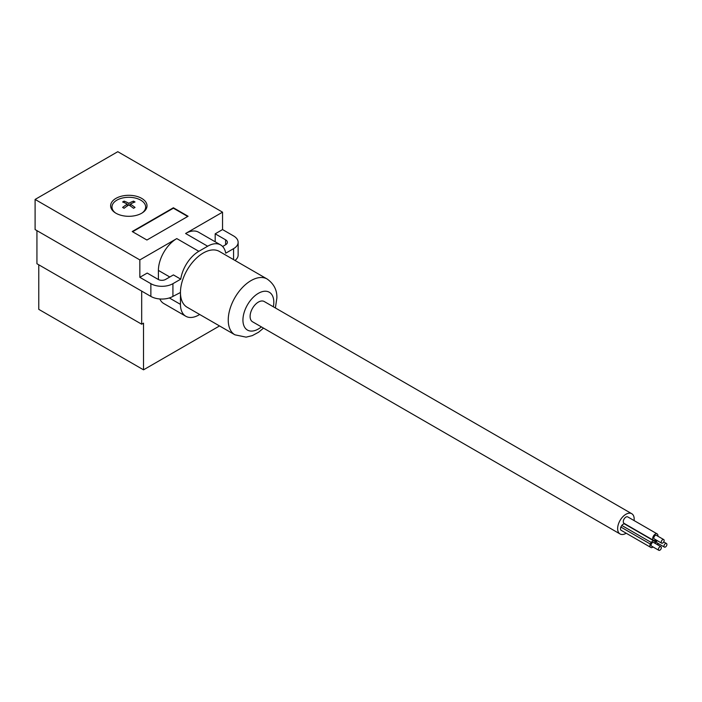 <?xml version="1.0" encoding="UTF-8"?>
<svg xmlns="http://www.w3.org/2000/svg" width="702" height="702" viewBox="0 0 702 702"><rect width="100%" height="100%" fill="white"/><g stroke="black" fill="none" stroke-linecap="round" stroke-linejoin="round"><path stroke-width="1.05" d="M655.115 543.357A3.721 2.15 120 0 0 655.159 542.751A3.721 2.15 120 0 0 654.79 541.409L653.878 540.882A3.721 2.15 120 0 0 651.193 542.427L650.271 544.024A3.721 2.15 120 0 0 650.271 547.121L651.193 547.648A3.721 2.15 120 0 0 653.035 546.955M634.082 520.568A11.697 6.748 120 0 0 634.178 519.059A11.697 6.748 120 0 0 631.756 513.706A11.697 6.748 120 0 0 622.744 516.839A11.697 6.748 120 0 0 617.637 528.615A11.697 6.748 120 0 0 620.059 533.968A11.697 6.748 120 0 0 626.193 533.213M631.756 513.706L264.224 301.518A11.697 6.748 120 0 0 255.212 304.65A11.697 6.748 120 0 0 250.105 316.418A11.697 6.748 120 0 0 252.527 321.77L620.059 533.968M661.196 542.207A2.071 1.193 120 0 0 661.626 543.155A2.071 1.193 120 0 0 663.223 542.593A2.071 1.193 120 0 0 664.127 540.514A2.071 1.193 120 0 0 663.697 539.557A2.071 1.193 120 0 0 662.1 540.119A2.071 1.193 120 0 0 661.196 542.207M663.697 539.557L656.344 535.319A2.071 1.193 120 0 0 654.747 535.872A2.071 1.193 120 0 0 653.843 537.96A2.071 1.193 120 0 0 654.273 538.908L661.626 543.155M658.415 549.359A2.071 1.193 120 0 0 658.845 550.307A2.071 1.193 120 0 0 660.442 549.745A2.071 1.193 120 0 0 661.354 547.665A2.071 1.193 120 0 0 660.924 546.709A2.071 1.193 120 0 0 659.327 547.27A2.071 1.193 120 0 0 658.415 549.359M660.924 546.709L653.571 542.471A2.071 1.193 120 0 0 651.974 543.023A2.071 1.193 120 0 0 651.07 545.112A2.071 1.193 120 0 0 651.5 546.059L658.845 550.307M657.888 536.205A3.721 2.15 120 0 0 657.932 535.6A3.721 2.15 120 0 0 657.169 533.897A3.721 2.15 120 0 0 654.299 534.889A3.721 2.15 120 0 0 652.684 538.627A3.721 2.15 120 0 0 653.448 540.329A3.721 2.15 120 0 0 655.817 539.803M653.878 540.882L624.473 523.903A3.721 2.15 120 0 0 621.788 525.456L620.866 527.044L650.271 544.024M620.866 527.044A3.721 2.15 120 0 0 620.866 530.142L650.271 547.121M656.203 540.022A3.721 2.15 120 0 0 655.457 542.576A3.721 2.15 120 0 0 655.686 543.69M657.002 544.454A3.721 2.15 120 0 0 658.59 543.743M657.169 533.897L627.763 516.918A3.721 2.15 120 0 0 624.903 517.918A3.721 2.15 120 0 0 623.279 521.656A3.721 2.15 120 0 0 624.052 523.359L653.448 540.329M657.028 540.496A2.071 1.193 120 0 0 656.616 541.909A2.071 1.193 120 0 0 657.046 542.857L664.399 547.104A2.071 1.193 120 0 0 665.996 546.542A2.071 1.193 120 0 0 666.9 544.454A2.071 1.193 120 0 0 666.47 543.506A2.071 1.193 120 0 0 664.873 544.068A2.071 1.193 120 0 0 663.969 546.147A2.071 1.193 120 0 0 664.399 547.104M621.788 530.677L620.866 530.142M621.788 525.456L651.193 542.427M172.92 296.411A15.593 9.003 180 0 1 150.869 296.411L35.1 229.572L35.1 199.438L139.847 259.915L176.781 238.592L198.833 251.316A25.992 15.005 120 0 0 180.756 279.159L172.92 283.678L172.92 296.411L180.458 292.488A32.222 18.603 120 0 0 187.136 307.239L234.916 334.819L246.095 337.144L252.281 335.635L258.608 332.221L263.504 328.115M238.136 242.304A15.593 9.003 180 0 1 233.564 248.666L225.728 253.194A25.992 15.005 120 0 0 220.647 244.937L198.596 232.213A25.992 15.005 120 0 0 185.6 233.494L222.543 212.171L222.543 229.572L233.564 235.933A15.593 9.003 180 0 1 238.136 242.304L238.136 255.037A15.593 9.003 180 0 1 234.994 260.451M220.647 244.937A25.992 15.005 120 0 0 207.66 246.227L185.6 233.494M198.833 251.316L207.66 246.227M275.395 307.967L276.86 297.999C277.167 290.163 273.92 283.836 267.137 279.01L219.357 251.421A32.222 18.603 120 0 0 194.524 260.056A32.222 18.603 120 0 0 180.458 292.488L180.458 304.37A25.992 15.005 120 0 0 185.837 316.269A25.992 15.005 120 0 0 198.833 314.979L199.684 314.487M222.543 212.171L117.796 151.693L35.1 199.438M38.777 264.794L38.777 309.354L143.524 369.831L218.866 326.333L218.866 325.561M143.524 369.831L143.524 323.148L141.681 324.21L36.934 263.733L36.934 230.633M172.92 283.678A15.593 9.003 180 0 1 150.869 283.678L139.847 277.316L147.201 273.069L158.222 279.44A5.195 3.001 0 0 0 165.575 279.44L173.412 274.912L180.756 279.159M176.781 238.592A25.992 15.005 120 0 0 158.406 270.419L158.406 279.536M141.681 198.376A18.191 10.504 0 0 0 115.953 198.376A18.191 10.504 0 0 0 110.626 205.809A18.191 10.504 0 0 0 115.953 213.232A18.191 10.504 0 0 0 135.784 215.505A18.191 10.504 0 0 0 147.016 205.809A18.191 10.504 0 0 0 141.681 198.376M146.92 240.023L132.222 231.537L173.385 207.766L188.083 216.26L146.92 240.023M128.817 204.993A41.567 24 120 0 0 124.105 208.292A40.856 23.587 -120 0 0 122.613 207.432A41.567 24 -60 0 1 127.334 204.133A41.567 24 -120 0 0 122.613 201.983A40.856 23.587 -60 0 1 123.359 201.544A40.856 23.587 -60 0 1 124.105 201.123A41.567 24 60 0 1 128.817 203.273A41.567 24 -60 0 1 133.538 201.123A40.856 23.587 60 0 1 135.021 201.983A41.567 24 120 0 0 130.309 204.133A41.567 24 60 0 1 135.021 207.432A40.856 23.587 120 0 0 134.284 207.853A40.856 23.587 120 0 0 133.538 208.292A41.567 24 -120 0 0 128.817 204.993L128.817 203.273M115.435 212.917A16.839 9.723 180 0 1 111.987 206.774A16.839 9.723 180 0 1 116.909 200.14A16.839 9.723 180 0 1 135.074 197.99A16.839 9.723 180 0 1 145.656 206.774A16.839 9.723 180 0 1 142.208 212.917M132.59 231.748L173.385 208.196L187.715 216.47M141.681 324.21L141.681 291.111M215.189 241.786L215.189 233.819L222.543 229.572M159.81 298.964A25.992 15.005 120 0 0 163.785 303.536L185.837 316.269M139.847 277.316L139.847 259.915M130.309 205.932L130.309 204.133M124.105 202.562L124.105 201.123M127.334 205.932L127.334 204.133M222.622 246.499L225.614 244.77A6.046 3.492 0 0 0 227.387 242.304A6.046 3.492 0 0 0 225.614 239.83L215.189 233.819M133.538 202.562L133.538 201.123M273.359 306.792A21.832 12.601 120 0 0 273.815 302.246A21.832 12.601 120 0 0 258.371 293.331A21.832 12.601 120 0 0 242.936 320.068A21.832 12.601 120 0 0 261.398 326.895M267.137 279.01A32.222 18.603 120 0 0 242.304 287.644A32.222 18.603 120 0 0 228.238 320.068A32.222 18.603 120 0 0 234.916 334.819M233.564 248.666L233.564 259.626M169.349 297.955L180.458 304.37M158.406 270.419L169.796 276.992M150.869 283.678L150.869 296.411M225.614 239.83L225.614 244.77M111.987 206.774L111.864 209.608M145.656 206.774L145.779 209.608M663.715 541.918L666.47 543.506"/></g></svg>
